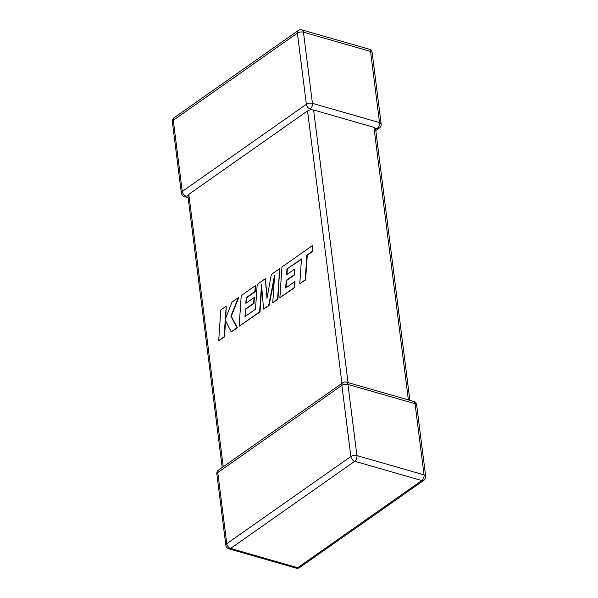 <?xml version="1.0" encoding="UTF-8"?>
<svg xmlns="http://www.w3.org/2000/svg" width="598" height="598" viewBox="0 0 598 598"><rect width="100%" height="100%" fill="white"/><g stroke="black" fill="none" stroke-linecap="round" stroke-linejoin="round"><path stroke-width="0.9" d="M375.798 130.536L379.341 128.047A4.35 2.841 -125.1 0 1 377.323 128.286L375.522 128.391L409.884 400.361M298.26 30.52A4.35 2.841 54.9 0 0 297.378 33.107A4.35 2.071 172.8 0 1 303.455 32.187L312.44 103.342L379.536 122.597L370.551 51.443L303.455 32.187A4.35 2.556 106 0 0 301.96 29.9A4.35 4.35 0 0 0 298.26 30.52L174.16 117.694A4.35 2.841 -125.1 0 0 173.278 120.28A4.35 2.071 172.8 0 0 172.344 121.798L181.329 192.952A4.35 2.071 172.8 0 1 182.263 191.435L306.37 104.261L297.378 33.107L173.278 120.28L182.263 191.435A4.35 2.841 -125.1 0 0 186.128 196.196L187.884 195.763L222.202 467.464M408.382 399.927L373.944 127.314L313.606 109.995L348.043 382.615M310.227 109.023A4.35 2.841 54.9 0 1 306.37 104.261A4.35 2.071 172.8 0 1 312.44 103.342A4.35 2.556 106 0 1 310.227 109.023L310.407 109.696L313.606 109.995M341.951 383.348L307.536 110.922L310.407 109.696M187.884 195.763L188.819 194.305L223.233 466.739M307.536 110.922L188.819 194.305M373.944 127.314L375.522 128.391M286.965 269.04L301.482 258.919L299.8 283.646L305.219 279.842L306.901 255.107L312.119 251.452L312.522 245.531L281.957 266.992L279.871 297.647L294.253 287.548L294.635 281.725L285.672 288.019L286.188 280.41L294.351 274.669L294.732 269.01L286.562 274.744L286.965 269.04L301.459 259.3M299.8 283.646L305.593 279.946L307.275 255.211L312.485 251.556L312.522 245.531M305.219 279.842L305.593 279.946M306.901 255.107L307.275 255.211M279.871 297.647L294.62 287.653L295.008 281.83L294.635 281.725M286.068 287.743L286.554 280.514L294.724 274.774L294.732 269.01M294.351 274.669L294.724 274.774M286.958 274.467L287.332 269.145M265.303 278.698L257.2 284.386L255.51 309.211L244.956 316.619L245.464 309.009L253.634 303.276L254.008 297.61L245.838 303.35L246.241 297.64L254.912 291.547L255.301 285.724L241.233 295.599L239.14 326.254L259.652 311.85L261.505 284.566L263.569 309.099L268.644 305.533L274.602 275.237L272.74 302.655L277.577 299.254L279.67 268.607L271.32 274.467L266.992 298.357L265.303 278.698L267.239 297.012M279.67 268.607L277.95 299.366L272.74 302.655M245.352 316.342L245.83 309.114L254.001 303.38L254.382 297.714L254.008 297.61M246.234 303.074L246.608 297.744L255.286 291.652L255.301 285.724M254.912 291.547L255.286 291.652M239.14 326.254L260.018 311.954L261.715 287.04M263.569 309.099L269.01 305.638L274.4 278.264M277.577 299.254L277.95 299.366M218.704 340.613L224.115 336.809L225.237 320.177L231.224 331.815L237.017 327.749L230.895 316.2L238.236 297.707L231.972 302.11L225.326 319.22L226.208 306.154L220.789 309.966L218.704 340.613L224.482 336.913L225.573 320.82M231.224 331.815L237.391 327.854L231.269 316.305L238.602 297.811L238.236 297.707M237.017 327.749L237.391 327.854M230.895 316.2L231.269 316.305M225.782 318.046L226.208 306.154M379.341 128.047A4.35 4.35 0 0 0 381.158 123.95A4.35 2.071 172.8 0 0 379.536 122.597A4.35 2.556 106 0 1 377.323 128.286M425.656 476.202A4.35 2.071 -7.2 0 0 424.034 474.857L415.049 403.702L347.954 384.447L356.939 455.601L424.034 474.857A4.35 2.556 106 0 1 421.822 480.545L354.726 461.282L230.626 548.456L297.722 567.711L421.822 480.545A4.35 2.841 54.9 0 0 423.84 480.306A4.35 4.35 0 0 0 425.656 476.202L416.671 405.048A4.35 4.35 0 0 0 413.554 401.415A4.35 2.556 106 0 1 415.049 403.702A4.35 2.071 -7.2 0 1 416.671 405.048M217.777 472.54L226.769 543.694L350.869 456.521L341.884 385.366L217.777 472.54A4.35 2.841 -125.1 0 1 218.659 469.953A4.35 4.35 0 0 0 216.842 474.05A4.35 2.071 -7.2 0 1 217.777 472.54M228.944 548.844A4.35 2.556 106 0 0 230.626 548.456A4.35 2.841 -125.1 0 1 226.769 543.694A4.35 2.071 -7.2 0 0 225.835 545.204A4.35 4.35 0 0 0 228.944 548.844L296.04 568.1A4.35 4.35 0 0 0 299.74 567.48A4.35 2.841 -125.1 0 1 297.722 567.711A4.35 2.556 106 0 1 296.04 568.1M350.869 456.521A4.35 2.841 54.9 0 0 354.726 461.282A4.35 2.556 106 0 0 356.939 455.601A4.35 2.071 -7.2 0 0 350.869 456.521M341.884 385.366A4.35 2.071 -7.2 0 1 347.954 384.447A4.35 2.556 106 0 0 346.459 382.159A4.35 4.35 0 0 0 342.759 382.78A4.35 2.841 54.9 0 0 341.884 385.366M369.056 49.156A4.35 2.556 106 0 1 370.551 51.443A4.35 2.071 172.8 0 1 372.165 52.796A4.35 4.35 0 0 0 369.056 49.156L301.96 29.9M186.128 196.196A4.35 2.556 106 0 1 184.446 196.585L188.116 197.639M295.689 262.941L296.062 263.053M225.835 545.204L216.842 474.05M299.74 567.48L423.84 480.306M342.759 382.78L218.659 469.953M413.554 401.415L346.459 382.159M174.16 117.694A4.35 4.35 0 0 0 172.344 121.798M181.329 192.952A4.35 4.35 0 0 0 184.446 196.585M381.158 123.95L372.165 52.796"/></g></svg>
